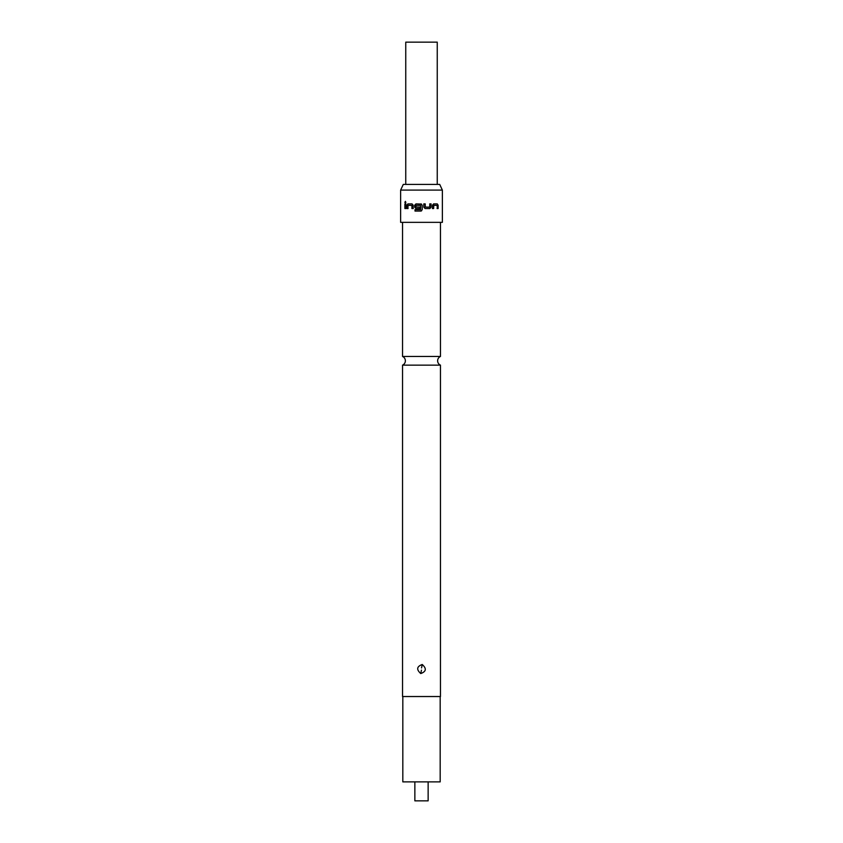 <?xml version="1.0" encoding="UTF-8"?>
<svg xmlns="http://www.w3.org/2000/svg" width="843" height="843" viewBox="0 0 843 843"><rect width="100%" height="100%" fill="white"/><g stroke="black" fill="none" stroke-linecap="round" stroke-linejoin="round"><path stroke-width="1.26" d="M404.788 202.257L405.904 202.257L404.788 202.257M405.399 203.131L405.399 201.382M440.467 365.145A4.742 4.742 0 0 1 440.467 356.463L402.532 356.463A4.742 4.742 0 0 1 402.532 365.145L440.467 365.145L440.467 696.529L402.532 696.529L402.532 365.145M437.243 184.406L437.243 42.15L405.757 42.15L405.757 184.406M414.861 781.882L414.861 800.85L428.139 800.85L428.139 781.882M420.752 673.546C416.252 669.521 416.748 666.507 422.227 664.495C426.748 668.541 426.263 671.555 420.752 673.546L421.458 670.132M403.291 184.406L439.709 184.406L442.364 190.096L400.636 190.096L403.291 184.406M402.817 696.529L402.817 781.882L440.183 781.882L440.183 696.529M432.491 208.548L432.491 205.228L433.597 203.901L437.275 203.901L438.118 205.228L438.118 208.548L437.211 208.548L437.211 205.418L435.62 205.323L433.755 205.323L433.671 208.548L432.491 208.548M429.888 208.548L425.135 208.548L423.818 207.22L423.818 203.901L425.23 203.901L425.23 207.03L427.454 207.136L429.719 207.125L429.804 203.901L431.089 203.901L431.089 207.22L429.888 208.548L425.104 208.548M421.5 210.887L420.889 211.066L422.206 209.738L422.206 205.228L420.889 203.901L422.206 205.228L422.206 209.738L420.889 211.066L415.009 211.066L415.009 209.644L420.541 209.644L420.636 205.418L415.999 205.323L415.915 207.03L419.983 207.125L419.983 208.548L415.968 208.548L414.703 207.22L414.703 205.228L415.968 203.901L421.5 204.09M406.895 208.548L406.895 205.228L407.875 203.901L411.995 203.901L413.196 205.228L413.196 208.548L411.911 208.548L411.911 205.418L409.94 205.323L408.012 205.323L407.949 208.548L406.895 208.548L406.895 205.228M404.893 208.548L404.893 203.901L405.789 203.901L405.789 208.548L404.893 208.548L404.893 203.901M400.636 190.096L400.636 222.341L442.364 222.341L442.364 190.096M440.467 356.463L440.467 222.341M402.532 356.463L402.532 222.341M440.457 664.495L440.467 673.631M405.04 203.901L405.926 203.901M405.926 208.548L405.04 208.548M407.032 205.228L408.001 203.901L412.079 203.901M408.065 208.548L407.032 208.548M413.27 208.548L411.995 208.548L411.911 205.418M411.995 205.418L409.993 205.323M420.889 211.066L415.072 211.066L415.072 209.644L420.552 209.644L420.646 205.418L418.36 205.323M419.993 208.548L416.02 208.548L414.767 207.22L414.703 205.228M414.767 205.228L416.02 203.901M417.875 207.136L419.94 207.125M429.73 203.901L431.005 203.901L431.089 207.22M431.005 207.22L429.814 208.548M423.797 203.901L425.199 203.901L425.23 207.03M425.199 207.03L427.454 207.136M435.557 205.323L433.639 205.323L433.565 208.548L432.396 208.548M437.127 203.901L437.96 205.228L438.118 208.548M437.96 208.548L437.074 208.548M421.542 667.919L422.227 664.495"/></g></svg>
